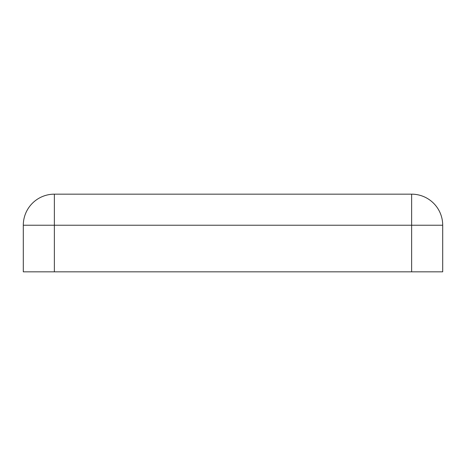 <?xml version="1.0" encoding="UTF-8"?>
<svg xmlns="http://www.w3.org/2000/svg" width="466" height="466" viewBox="0 0 466 466"><rect width="100%" height="100%" fill="white"/><g stroke="black" fill="none" stroke-linecap="round" stroke-linejoin="round"><path stroke-width="0.7" d="M54.365 271.835L23.3 271.835L23.3 225.235A31.065 31.065 0 0 1 54.365 194.165L411.635 194.165L411.635 225.235L54.365 225.235L54.365 271.835L411.635 271.835L411.635 225.235L442.7 225.235L442.7 271.835L411.635 271.835M442.7 225.235A31.065 31.065 0 0 0 411.635 194.165A31.065 31.065 0 0 1 442.7 225.235M54.365 225.235L23.3 225.235A31.065 31.065 0 0 1 54.365 194.165L54.365 225.235"/></g></svg>
